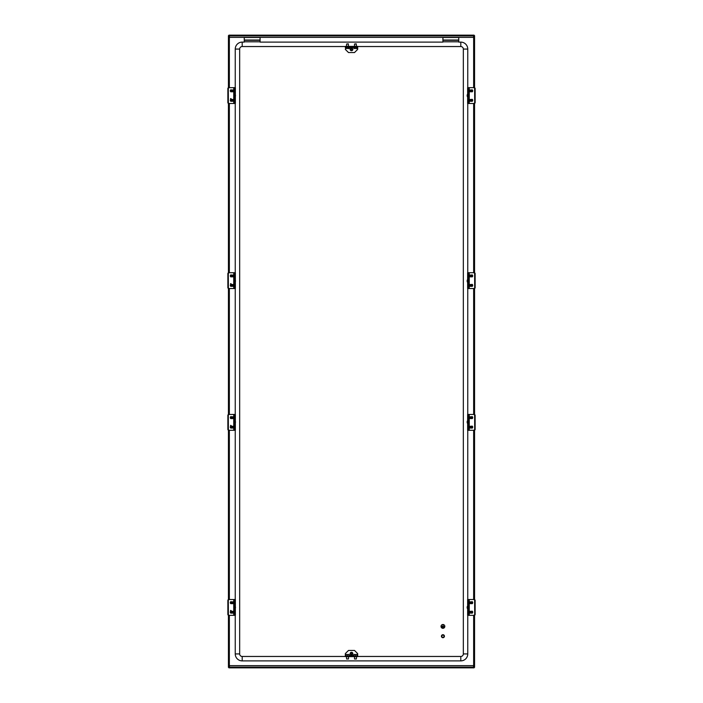 <?xml version="1.0" encoding="UTF-8"?>
<svg xmlns="http://www.w3.org/2000/svg" width="703" height="703" viewBox="0 0 703 703"><rect width="100%" height="100%" fill="white"/><g stroke="black" fill="none" stroke-linecap="round" stroke-linejoin="round"><path stroke-width="1.05" d="M473.804 667.094L474.059 667.85L228.941 667.85L229.415 667.411M474.059 667.411L473.585 667.411M473.646 87.664L473.646 35.651L474.56 35.651L474.56 87.664M474.56 103.482L474.56 272.729M474.56 288.546L474.56 414.454M474.56 430.271L474.56 599.518M474.56 615.336L474.56 667.349L473.646 667.349L473.646 615.336M473.646 103.482L473.646 272.729M473.646 288.546L473.646 414.454M473.646 430.271L473.646 599.518M229.354 667.094L229.415 665.636L473.585 665.636L473.585 667.85M473.646 667.094L229.415 667.094L229.415 667.85M229.354 87.664L229.354 35.651L228.44 35.651L228.44 87.664M228.44 103.482L228.44 272.729M228.44 288.546L228.44 414.454M228.44 430.271L228.44 599.518M228.44 615.336L228.44 667.349L229.354 667.349L229.354 615.336M229.354 103.482L229.354 272.729M229.354 288.546L229.354 414.454M229.354 430.271L229.354 599.518M473.804 35.906L474.059 35.15L228.941 35.15L229.415 35.589M474.059 35.589L473.585 35.589M229.354 35.906L229.415 37.364L473.585 37.364L473.585 35.15M473.646 35.906L229.415 35.906L229.415 35.15M441.51 636.716A1.503 1.503 0 0 0 444.068 637.19A1.503 1.503 0 0 0 443.198 634.739A1.503 1.503 0 0 0 441.51 636.716M441.73 636.637A1.265 1.265 0 0 1 443.154 634.967A1.265 1.265 0 0 1 443.883 637.041A1.265 1.265 0 0 1 441.73 636.637M441.879 636.584A1.107 1.107 0 0 0 443.769 636.936A1.107 1.107 0 0 0 443.127 635.125A1.107 1.107 0 0 0 441.879 636.584M442.925 37.487L458.743 37.487L458.743 41.793L442.925 41.793L442.925 37.364M458.743 41.793L442.925 41.793M244.257 37.487L260.075 37.487L260.075 41.793L244.257 41.793L244.257 37.364M260.075 41.793L244.257 41.793M235.241 615.336L235.241 653.931A6.96 6.96 0 0 0 242.201 660.89L460.799 660.89A6.96 6.96 0 0 0 467.759 653.931L467.759 615.336M345.331 46.539L242.201 46.539A2.531 2.531 0 0 0 239.67 49.069L239.67 653.931A2.531 2.531 0 0 0 242.201 656.461L345.331 656.461M357.669 656.461L460.799 656.461L460.799 660.89M244.257 42.11L242.201 42.11A6.96 6.96 0 0 0 235.241 49.069L235.241 87.664M235.241 103.482L235.241 272.729M235.241 288.546L235.241 414.454M235.241 430.271L235.241 599.518M357.669 46.539L460.799 46.539L460.799 42.11L458.743 42.11M442.925 42.11L260.075 42.11M460.799 46.539A2.531 2.531 0 0 1 463.33 49.069L463.33 653.931A2.531 2.531 0 0 1 460.799 656.461M460.799 42.11A6.96 6.96 0 0 1 467.759 49.069L467.759 87.664M467.759 103.482L467.759 272.729M467.759 288.546L467.759 414.454M467.759 430.271L467.759 599.518M442.459 627.665L443.057 627.647L442.459 627.665M441.897 626.962L443.786 627.12L441.897 626.962M441.414 626.303L444.428 626.61L442.978 626.417L443.145 625.125L442.872 626.399L441.414 626.303M441.045 626.153A1.898 1.898 0 0 0 442.67 628.289A1.898 1.898 0 0 0 444.806 626.663A1.898 1.898 0 0 0 443.18 624.528A1.898 1.898 0 0 0 441.045 626.153M351.86 48.797A0.475 0.475 0 0 0 351.043 48.876L350.815 49.368A0.475 0.475 0 0 0 351.289 50.045L351.834 49.992A0.475 0.475 0 0 0 352.177 49.245L351.992 48.709A0.633 0.633 0 0 0 350.894 48.806L350.665 49.307A0.633 0.633 0 0 0 351.298 50.194L351.843 50.15A0.633 0.633 0 0 0 352.3 49.157L351.992 48.709M356.228 44.017L354.505 44.017L354.505 46.38M356.087 43.85L354.505 44.017M354.391 47.329L357.291 47.329L357.273 48.454M354.013 48.595L353.618 47.013M356.509 47.329L356.509 48.454L357.194 48.507M354.69 47.329L354.69 48.454L356.509 48.454M356.896 48.595L354.69 48.454M345.727 47.488L345.331 49.386L348.495 52.549L354.505 52.549L357.669 49.386L357.669 47.013L345.331 47.013L345.331 46.38L345.964 46.38L345.964 47.013M345.331 47.488L345.331 47.013M357.036 47.013L357.036 46.38L345.964 46.38M357.036 46.38L357.669 46.38L357.669 47.013M348.319 44.017L346.597 44.017L346.597 46.38M348.178 43.85L346.597 44.017M346.482 47.329L349.382 47.329L349.365 48.454M346.104 48.595L345.709 47.013M348.6 47.329L348.6 48.454L349.286 48.507M346.781 47.329L346.781 48.454L348.6 48.454M348.987 48.595L346.781 48.454M350.964 653.184A0.475 0.475 0 0 0 350.929 654.001L351.395 654.3A0.475 0.475 0 0 0 352.124 653.913L352.141 653.368A0.475 0.475 0 0 0 351.447 652.929L350.894 653.043A0.633 0.633 0 0 0 350.85 654.133L351.307 654.431A0.633 0.633 0 0 0 352.282 653.922L352.3 653.368A0.633 0.633 0 0 0 351.377 652.788L350.894 653.043M346.597 656.62L346.597 658.983L348.486 658.983M346.597 658.983L348.495 658.983L348.495 656.62M349.127 654.405L348.468 654.405L349.136 654.405L349.382 655.987M345.709 655.987L345.885 654.546M347.721 655.671L347.721 654.546L346.895 654.405L346.061 654.546L346.061 655.671M346.061 654.546L347.721 654.546M354.505 656.62L354.505 658.983L356.395 658.983M354.505 658.983L356.403 658.983L356.403 656.62M357.036 654.405L356.377 654.405L357.045 654.405L357.291 655.987M353.618 655.987L353.794 654.546M355.63 655.671L355.63 654.546L354.804 654.405L353.969 654.546L353.969 655.671M353.969 654.546L355.63 654.546M357.115 655.512L357.669 655.512L357.669 653.614L354.505 650.451L348.495 650.451L345.331 653.614L345.331 655.987L357.669 655.987L357.669 656.62L357.036 656.62L357.036 655.987M357.669 655.512L357.669 655.987M345.964 655.987L345.964 656.62L357.036 656.62M345.964 656.62L345.331 656.62L345.331 655.987M471.555 99.483A1.028 0.729 90 0 1 472.706 100.318A1.028 0.729 90 0 1 471.687 101.258M471.555 89.993A1.028 0.729 90 0 1 472.706 90.828A1.028 0.729 90 0 1 471.687 91.768M474.692 88.429L475.14 88.429L475.14 102.717L474.692 102.717L474.63 88.2L474.156 87.664L467.636 87.664L467.636 103.482L469.147 103.482L469.147 87.664M469.261 87.664L469.261 103.482L474.604 103.482L475.14 102.717M474.692 102.717L474.156 103.482M475.14 88.429L474.156 87.664M231.313 91.768A1.028 0.729 -90 0 1 230.689 89.914A1.028 0.729 -90 0 1 231.445 89.993M231.313 101.258A1.028 0.729 -90 0 1 230.689 99.404A1.028 0.729 -90 0 1 231.445 99.483M228.308 102.717L227.86 102.717L227.86 88.429L228.308 88.429L228.37 102.946L228.844 103.482L235.364 103.482L235.364 87.664L233.853 87.664L233.853 103.482M233.739 103.482L233.739 87.664L228.396 87.664L227.86 88.429M228.308 88.429L228.844 87.664M227.86 102.717L228.844 103.482M232.825 90.256L232.878 91.443L233.581 90.784L232.693 90.098A0.633 0.448 90 0 0 232.429 91.126L232.675 91.548A0.633 0.448 90 0 0 233.44 91.355L233.572 90.836A0.633 0.448 90 0 0 233.071 90.002L231.349 90.002A0.633 0.448 -90 0 1 231.507 90.002M233.018 91.768L231.296 91.768A0.633 0.448 -90 0 1 230.953 91.548L230.707 91.126A0.633 0.448 -90 0 1 230.971 90.098M230.953 91.539A0.791 0.562 -90 0 1 230.646 90.995M469.639 90.248L469.437 91.021L470.263 91.302L469.736 90.098A0.633 0.448 -90 0 0 469.463 91.126L469.718 91.548A0.633 0.448 -90 0 0 470.483 91.355L470.615 90.845A0.633 0.448 -90 0 0 470.114 90.002L469.736 90.098M472.363 90.687A0.791 0.562 90 0 1 472.188 91.416M470.272 90.002L471.836 90.002A0.633 0.448 90 0 1 472.337 90.845L472.205 91.355A0.633 0.448 90 0 1 471.783 91.768L470.061 91.768M232.825 99.747L232.878 100.933L233.581 100.274L232.693 99.589A0.633 0.448 90 0 0 232.429 100.617L232.675 101.039A0.633 0.448 90 0 0 233.44 100.845L233.572 100.327A0.633 0.448 90 0 0 233.071 99.492L231.349 99.492A0.633 0.448 -90 0 1 231.507 99.492M233.018 101.258L231.296 101.258A0.633 0.448 -90 0 1 230.953 101.039L230.707 100.617A0.633 0.448 -90 0 1 230.971 99.589M230.953 101.03A0.791 0.562 -90 0 1 230.646 100.485M231.595 99.483A1.74 1.23 90 0 0 230.522 98.578M469.639 99.738L469.437 100.511L470.263 100.793L469.736 99.589A0.633 0.448 -90 0 0 469.463 100.617L469.718 101.039A0.633 0.448 -90 0 0 470.483 100.845L470.615 100.336A0.633 0.448 -90 0 0 470.114 99.492L469.736 99.589M472.363 100.178A0.791 0.562 90 0 1 472.188 100.907M470.272 99.492L471.836 99.492A0.633 0.448 90 0 1 472.337 100.336L472.205 100.845A0.633 0.448 90 0 1 471.783 101.258L470.061 101.258M469.639 284.803L469.437 285.576L470.263 285.857L469.736 284.653A0.633 0.448 -90 0 0 469.463 285.682L469.718 286.103A0.633 0.448 -90 0 0 470.483 285.91L470.615 285.4A0.633 0.448 -90 0 0 470.114 284.557L469.736 284.653M472.363 285.242A0.791 0.562 90 0 1 472.188 285.972M470.272 284.557L471.836 284.557A0.633 0.448 90 0 1 472.337 285.4L472.205 285.91A0.633 0.448 90 0 1 471.783 286.323L470.061 286.323M469.639 275.312L469.437 276.086L470.263 276.367L469.736 275.163A0.633 0.448 -90 0 0 469.463 276.191L469.718 276.613A0.633 0.448 -90 0 0 470.483 276.42L470.615 275.91A0.633 0.448 -90 0 0 470.114 275.066L469.736 275.163M472.363 275.752A0.791 0.562 90 0 1 472.188 276.481M470.272 275.066L471.836 275.066A0.633 0.448 90 0 1 472.337 275.91L472.205 276.42A0.633 0.448 90 0 1 471.783 276.833L470.061 276.833M471.555 284.548A1.028 0.729 90 0 1 472.706 285.383A1.028 0.729 90 0 1 471.687 286.323M471.555 275.058A1.028 0.729 90 0 1 472.706 275.892A1.028 0.729 90 0 1 471.687 276.833M474.692 273.493L475.14 273.493L475.14 287.782L474.692 287.782L474.63 273.265L474.156 272.729L467.636 272.729L467.636 288.546L469.147 288.546L469.147 272.729M469.261 272.729L469.261 288.546L474.604 288.546L475.14 287.782M474.692 287.782L474.156 288.546M475.14 273.493L474.156 272.729M232.825 284.812L232.878 285.998L233.581 285.339L232.693 284.653A0.633 0.448 90 0 0 232.429 285.682L232.675 286.103A0.633 0.448 90 0 0 233.44 285.91L233.572 285.392A0.633 0.448 90 0 0 233.071 284.557L231.349 284.557A0.633 0.448 -90 0 1 231.507 284.557M233.018 286.323L231.296 286.323A0.633 0.448 -90 0 1 230.953 286.103L230.707 285.682A0.633 0.448 -90 0 1 230.971 284.653M230.953 286.095A0.791 0.562 -90 0 1 230.646 285.55M231.595 284.548A1.74 1.23 90 0 0 230.522 283.643M232.825 275.321L232.878 276.507L233.581 275.848L232.693 275.163A0.633 0.448 90 0 0 232.429 276.191L232.675 276.613A0.633 0.448 90 0 0 233.44 276.42L233.572 275.901A0.633 0.448 90 0 0 233.071 275.066L231.349 275.066A0.633 0.448 -90 0 1 231.507 275.066M233.018 276.833L231.296 276.833A0.633 0.448 -90 0 1 230.953 276.613L230.707 276.191A0.633 0.448 -90 0 1 230.971 275.163M230.953 276.604A0.791 0.562 -90 0 1 230.646 276.059M231.313 276.833A1.028 0.729 -90 0 1 230.689 274.978A1.028 0.729 -90 0 1 231.445 275.058M231.313 286.323A1.028 0.729 -90 0 1 230.689 284.469A1.028 0.729 -90 0 1 231.445 284.548M228.308 287.782L227.86 287.782L227.86 273.493L228.308 273.493L228.37 288.01L228.844 288.546L235.364 288.546L235.364 272.729L233.853 272.729L233.853 288.546M233.739 288.546L233.739 272.729L228.396 272.729L227.86 273.493M228.308 273.493L228.844 272.729M227.86 287.782L228.844 288.546M469.639 426.528L469.437 427.301L470.263 427.582L469.736 426.378A0.633 0.448 -90 0 0 469.463 427.406L469.718 427.828A0.633 0.448 -90 0 0 470.483 427.635L470.615 427.125A0.633 0.448 -90 0 0 470.114 426.282L469.736 426.378M472.363 426.967A0.791 0.562 90 0 1 472.188 427.696M470.272 426.282L471.836 426.282A0.633 0.448 90 0 1 472.337 427.125L472.205 427.635A0.633 0.448 90 0 1 471.783 428.048L470.061 428.048M469.639 417.037L469.437 417.81L470.263 418.092L469.736 416.888A0.633 0.448 -90 0 0 469.463 417.916L469.718 418.338A0.633 0.448 -90 0 0 470.483 418.144L470.615 417.635A0.633 0.448 -90 0 0 470.114 416.791L469.736 416.888M472.363 417.477A0.791 0.562 90 0 1 472.188 418.206M470.272 416.791L471.836 416.791A0.633 0.448 90 0 1 472.337 417.635L472.205 418.144A0.633 0.448 90 0 1 471.783 418.557L470.061 418.557M471.555 426.273A1.028 0.729 90 0 1 472.706 427.108A1.028 0.729 90 0 1 471.687 428.048M471.555 416.782A1.028 0.729 90 0 1 472.706 417.617A1.028 0.729 90 0 1 471.687 418.557M474.692 415.218L475.14 415.218L475.14 429.507L474.692 429.507L474.63 414.99L474.156 414.454L467.636 414.454L467.636 430.271L469.147 430.271L469.147 414.454M469.261 414.454L469.261 430.271L474.604 430.271L475.14 429.507M474.692 429.507L474.156 430.271M475.14 415.218L474.156 414.454M467.636 428.689L467.636 430.271M467.636 414.454L467.636 416.035M467.636 419.199L467.636 425.526M232.825 426.536L232.878 427.723L233.581 427.064L232.693 426.378A0.633 0.448 90 0 0 232.429 427.406L232.675 427.828A0.633 0.448 90 0 0 233.44 427.635L233.572 427.116A0.633 0.448 90 0 0 233.071 426.282L231.349 426.282A0.633 0.448 -90 0 1 231.507 426.282M233.018 428.048L231.296 428.048A0.633 0.448 -90 0 1 230.953 427.828L230.707 427.406A0.633 0.448 -90 0 1 231.208 426.317L231.19 426.317M232.878 427.723L230.953 427.828A0.791 0.562 -90 0 1 230.646 427.275M231.595 426.273A1.74 1.23 90 0 0 230.522 425.368M232.825 417.046L232.878 418.232L233.581 417.573L232.693 416.888A0.633 0.448 90 0 0 232.429 417.916L232.675 418.338A0.633 0.448 90 0 0 233.44 418.144L233.572 417.626A0.633 0.448 90 0 0 233.071 416.791L231.349 416.791A0.633 0.448 -90 0 1 231.507 416.791M233.018 418.557L231.296 418.557A0.633 0.448 -90 0 1 230.953 418.338L230.707 417.916A0.633 0.448 -90 0 1 231.208 416.826L231.19 416.826M232.878 418.232L230.953 418.338A0.791 0.562 -90 0 1 230.646 417.784M231.313 418.557A1.028 0.729 -90 0 1 230.689 416.703A1.028 0.729 -90 0 1 231.445 416.782M231.313 428.048A1.028 0.729 -90 0 1 230.689 426.194A1.028 0.729 -90 0 1 231.445 426.273M228.308 429.507L227.86 429.507L227.86 415.218L228.308 415.218L228.37 429.735L228.844 430.271L235.364 430.271L235.364 414.454L233.853 414.454L233.853 430.271M233.739 430.271L233.739 414.454L228.396 414.454L227.86 415.218M228.308 415.218L228.844 414.454M227.86 429.507L228.844 430.271M235.364 416.035L235.364 414.454M235.364 430.271L235.364 428.689M235.364 425.526L235.364 419.199M469.639 611.592L469.437 612.366L470.263 612.647L469.736 611.443A0.633 0.448 -90 0 0 469.463 612.471L469.718 612.893A0.633 0.448 -90 0 0 470.483 612.7L470.615 612.19A0.633 0.448 -90 0 0 470.114 611.346L469.736 611.443M472.363 612.032A0.791 0.562 90 0 1 472.188 612.761M470.272 611.346L471.836 611.346A0.633 0.448 90 0 1 472.337 612.19L472.205 612.7A0.633 0.448 90 0 1 471.783 613.113L470.061 613.113M469.639 602.102L469.437 602.875L470.263 603.156L469.736 601.953A0.633 0.448 -90 0 0 469.463 602.981L469.718 603.402A0.633 0.448 -90 0 0 470.483 603.209L470.615 602.699A0.633 0.448 -90 0 0 470.114 601.856L469.736 601.953M472.363 602.541A0.791 0.562 90 0 1 472.188 603.271M470.272 601.856L471.836 601.856A0.633 0.448 90 0 1 472.337 602.699L472.205 603.209A0.633 0.448 90 0 1 471.783 603.622L470.061 603.622M471.555 611.338A1.028 0.729 90 0 1 472.706 612.172A1.028 0.729 90 0 1 471.687 613.113M471.555 601.847A1.028 0.729 90 0 1 472.706 602.682A1.028 0.729 90 0 1 471.687 603.622M474.692 600.283L475.14 600.283L475.14 614.571L474.692 614.571L474.63 600.054L474.156 599.518L467.636 599.518L467.636 615.336L469.147 615.336L469.147 599.518M469.261 599.518L469.261 615.336L474.604 615.336L475.14 614.571M474.692 614.571L474.156 615.336M475.14 600.283L474.156 599.518M467.636 613.754L467.636 615.336M467.636 599.518L467.636 601.1M467.636 604.264L467.636 610.591M232.825 611.601L232.878 612.788L233.581 612.128L232.693 611.443A0.633 0.448 90 0 0 232.429 612.471L232.675 612.893A0.633 0.448 90 0 0 233.44 612.7L233.572 612.181A0.633 0.448 90 0 0 233.071 611.346L231.349 611.346A0.633 0.448 -90 0 1 231.507 611.346M233.018 613.113L231.296 613.113A0.633 0.448 -90 0 1 230.953 612.893L230.707 612.471A0.633 0.448 -90 0 1 231.208 611.382L231.19 611.382M232.878 612.788L230.953 612.893A0.791 0.562 -90 0 1 230.646 612.339M231.595 611.338A1.74 1.23 90 0 0 230.522 610.432M232.825 602.111L232.878 603.297L233.581 602.638L232.693 601.953A0.633 0.448 90 0 0 232.429 602.981L232.675 603.402A0.633 0.448 90 0 0 233.44 603.209L233.572 602.691A0.633 0.448 90 0 0 233.071 601.856L231.349 601.856A0.633 0.448 -90 0 1 231.507 601.856M233.018 603.622L231.296 603.622A0.633 0.448 -90 0 1 230.953 603.402L230.707 602.981A0.633 0.448 -90 0 1 231.208 601.891L231.19 601.891M232.878 603.297L230.953 603.402A0.791 0.562 -90 0 1 230.646 602.849M231.313 603.622A1.028 0.729 -90 0 1 230.689 601.768A1.028 0.729 -90 0 1 231.445 601.847M231.313 613.113A1.028 0.729 -90 0 1 230.689 611.259A1.028 0.729 -90 0 1 231.445 611.338M228.308 614.571L227.86 614.571L227.86 600.283L228.308 600.283L228.37 614.8L228.844 615.336L235.364 615.336L235.364 599.518L233.853 599.518L233.853 615.336M233.739 615.336L233.739 599.518L228.396 599.518L227.86 600.283M228.308 600.283L228.844 599.518M227.86 614.571L228.844 615.336M235.364 615.336L235.364 613.754M235.364 610.591L235.364 604.264M467.636 420.508A2.671 2.671 0 0 0 467.636 423.584M467.636 605.889A2.671 2.671 0 0 0 467.636 608.965M467.636 282.492A2.671 2.671 0 0 1 467.636 279.416M467.636 97.111A2.671 2.671 0 0 1 467.636 94.035M467.636 606.663A2.311 2.311 0 0 0 467.636 608.192M467.636 421.282A2.311 2.311 0 0 0 467.636 422.811M235.364 606.663A2.311 2.311 0 0 1 235.364 608.192M235.364 421.282A2.311 2.311 0 0 1 235.364 422.811M467.636 96.337A2.311 2.311 0 0 1 467.636 94.808M467.636 281.718A2.311 2.311 0 0 1 467.636 280.189M235.364 96.337A2.311 2.311 0 0 0 235.364 94.808M235.364 281.718A2.311 2.311 0 0 0 235.364 280.189M442.925 40.308L458.743 40.308M442.925 40.018L458.743 40.018M244.257 40.308L260.075 40.308M244.257 40.018L260.075 40.018M242.201 660.89L242.201 656.461M235.241 653.931L239.67 653.931M235.241 49.069L239.67 49.069M242.201 42.11L242.201 46.539M463.33 653.931L467.759 653.931M463.33 49.069L467.759 49.069M353.635 47.488L349.365 47.488M350.173 49.386A1.327 1.327 0 0 0 352.168 50.537A1.327 1.327 0 0 0 352.168 48.235A1.327 1.327 0 0 0 350.173 49.386M351.5 48.059A1.327 1.327 0 0 1 352.651 50.054A1.327 1.327 0 0 1 350.349 50.054A1.327 1.327 0 0 1 351.5 48.059M345.331 655.512L345.885 655.512M349.206 655.512L353.794 655.512M352.827 653.614A1.327 1.327 0 0 0 350.832 652.463A1.327 1.327 0 0 0 350.832 654.765A1.327 1.327 0 0 0 352.827 653.614M351.5 652.287A1.327 1.327 0 0 1 352.827 653.614A1.327 1.327 0 0 1 351.5 654.941M474.762 87.761L474.314 87.761M474.63 88.2L475.079 88.2M474.314 103.385L474.762 103.385M475.079 102.946L474.63 102.946M468.426 87.664L468.426 103.482M228.238 103.385L228.686 103.385M228.37 102.946L227.921 102.946M228.686 87.761L228.238 87.761M227.921 88.2L228.37 88.2M234.574 103.482L234.574 87.664M231.349 90.002L233.203 90.16M230.707 91.126L232.623 91.021M232.878 91.443L230.953 91.548M470.395 90.784L472.337 90.845M472.205 91.355L470.263 91.302M231.349 99.492L233.203 99.65M230.707 100.617L232.623 100.511M232.878 100.933L230.953 101.039M470.395 100.274L472.337 100.336M472.205 100.845L470.263 100.793M470.395 285.339L472.337 285.4M472.205 285.91L470.263 285.857M470.395 275.848L472.337 275.91M472.205 276.42L470.263 276.367M474.762 272.826L474.314 272.826M474.63 273.265L475.079 273.265M474.314 288.45L474.762 288.45M475.079 288.01L474.63 288.01M468.426 272.729L468.426 288.546M231.349 284.557L233.203 284.715M230.707 285.682L232.623 285.576M232.878 285.998L230.953 286.103M231.349 275.066L233.203 275.224M230.707 276.191L232.623 276.086M232.878 276.507L230.953 276.613M228.238 288.45L228.686 288.45M228.37 288.01L227.921 288.01M228.686 272.826L228.238 272.826M227.921 273.265L228.37 273.265M234.574 288.546L234.574 272.729M470.395 427.064L472.337 427.125M472.205 427.635L470.263 427.582M470.395 417.573L472.337 417.635M472.205 418.144L470.263 418.092M474.762 414.55L474.314 414.55M474.63 414.99L475.079 414.99M474.314 430.174L474.762 430.174M475.079 429.735L474.63 429.735M468.426 414.454L468.426 430.271M231.349 426.282L233.203 426.44M230.707 427.406L232.623 427.301M231.349 416.791L233.203 416.949M230.707 417.916L232.623 417.81M228.238 430.174L228.686 430.174M228.37 429.735L227.921 429.735M228.686 414.55L228.238 414.55M227.921 414.99L228.37 414.99M234.574 430.271L234.574 414.454M470.395 612.128L472.337 612.19M472.205 612.7L470.263 612.647M470.395 602.638L472.337 602.699M472.205 603.209L470.263 603.156M474.762 599.615L474.314 599.615M474.63 600.054L475.079 600.054M474.314 615.239L474.762 615.239M475.079 614.8L474.63 614.8M468.426 599.518L468.426 615.336M231.349 611.346L233.203 611.505M230.707 612.471L232.623 612.366M231.349 601.856L233.203 602.014M230.707 602.981L232.623 602.875M228.238 615.239L228.686 615.239M228.37 614.8L227.921 614.8M228.686 599.615L228.238 599.615M227.921 600.054L228.37 600.054M234.574 615.336L234.574 599.518M356.403 46.38L356.236 43.85M348.495 46.38L348.328 43.85M231.428 89.993L233.15 89.993M471.915 89.993L470.193 89.993M231.428 99.483L233.15 99.483M471.915 99.483L470.193 99.483M471.915 284.548L470.193 284.548M471.915 275.058L470.193 275.058M231.428 284.548L233.15 284.548M231.428 275.058L233.15 275.058M471.915 426.273L470.193 426.273M471.915 416.782L470.193 416.782M231.428 426.273L233.15 426.273M231.428 416.782L233.15 416.782M471.915 611.338L470.193 611.338M471.915 601.847L470.193 601.847M231.428 611.338L233.15 611.338M231.428 601.847L233.15 601.847"/></g></svg>
